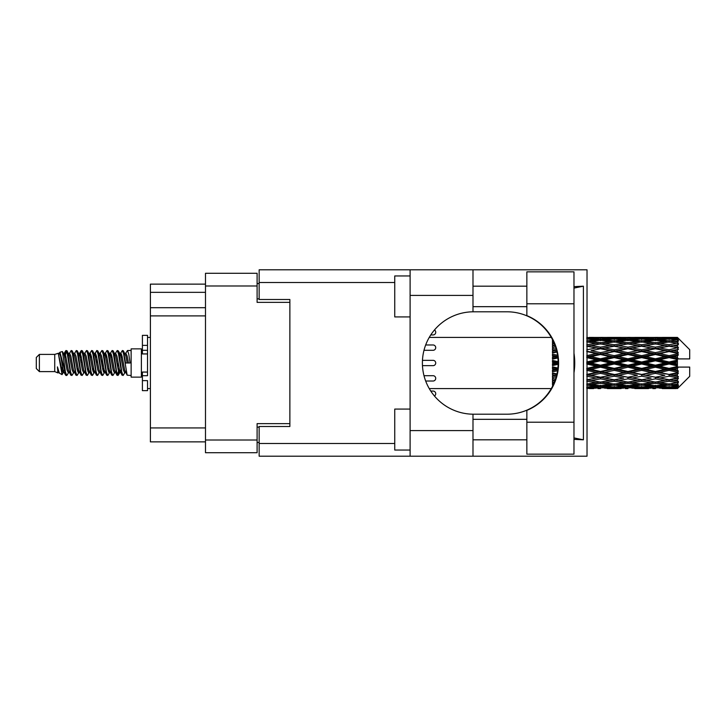 <?xml version="1.0" encoding="UTF-8"?>
<svg xmlns="http://www.w3.org/2000/svg" width="726" height="726" viewBox="0 0 726 726"><rect width="100%" height="100%" fill="white"/><g stroke="black" fill="none" stroke-linecap="round" stroke-linejoin="round"><path stroke-width="1.09" d="M289.874 426.498L289.874 423.63L257.104 423.63L257.104 452.715L205.485 452.715L205.485 273.285L257.104 273.285L257.104 302.37L289.874 302.37L289.874 299.502L289.874 426.498L259.155 426.498L259.155 443.495L394.744 443.495M259.155 442.47L257.104 442.47M257.104 283.53L259.155 283.53M205.485 292.333L150.391 292.333L150.391 284.138L205.485 284.138M205.485 441.862L150.391 441.862L150.391 427.932L205.485 427.932M205.485 315.892L150.391 315.892L150.391 427.932M150.391 292.333L150.391 307.697L205.485 307.697M150.391 315.892L150.391 307.697M526.858 422.196L526.858 410.362A51.21 51.21 0 0 0 526.858 315.638L526.858 271.851L573.976 271.851L573.976 454.149L526.858 454.149L526.858 422.196L573.976 422.196M526.858 286.189L472.989 286.189M526.858 306.671L472.989 306.671M526.858 419.329L472.989 419.329M526.858 439.811L472.989 439.811M410.108 450.047L394.744 450.047L394.744 409.083L410.108 409.083M410.108 316.917L394.744 316.917L394.744 275.953L410.108 275.953M410.108 430.591L472.989 430.591L472.989 456.2L410.108 456.2L410.108 269.8L472.989 269.8L472.989 295.409L410.108 295.409M472.989 430.591L472.989 414.201A51.21 51.21 0 0 1 422.396 363A51.21 51.21 0 0 1 472.989 311.799L472.989 295.409M573.976 286.625L583.405 286.189L583.405 439.811L573.976 437.914M573.976 439.375L583.405 439.811M472.989 456.2L587.025 456.2L587.025 269.8L472.989 269.8M289.874 299.502L259.155 299.502L259.155 269.8L410.108 269.8M410.108 456.2L259.155 456.2L259.155 443.495M472.989 311.799A51.21 51.21 0 0 1 473.606 311.79L506.939 311.79A51.21 51.21 0 0 1 558.14 363A51.21 51.21 0 0 1 506.939 414.21L473.606 414.21A51.21 51.21 0 0 1 472.989 414.201M573.976 372.792A63.498 63.498 0 0 0 573.976 353.208M583.405 286.189L573.976 288.086M433.05 334.94L430.772 334.94L433.05 334.94A2.659 2.659 -90 0 0 434.447 330.003M433.05 391.06L430.772 391.06L433.05 391.06A2.659 2.659 -90 0 1 434.447 395.997M433.05 365.659L422.468 365.659L433.05 365.659A2.659 2.659 -90 0 0 435.718 363A2.659 2.659 -90 0 0 433.05 360.341L422.468 360.341L433.05 360.341M425.681 381.023L433.05 381.023A2.659 2.659 -90 0 0 435.718 378.364A2.659 2.659 -90 0 0 433.05 375.696L424.002 375.696M424.002 350.304L433.05 350.304A2.659 2.659 -90 0 0 435.718 347.636A2.659 2.659 -90 0 0 433.05 344.977L425.681 344.977M39.376 371.603L39.376 354.397L36.3 357.473L36.3 368.527L39.376 371.603L54.731 371.603L57.935 372.928L58.516 372.32L58.053 372.719L59.332 372.719M39.376 354.397L54.731 354.397L54.731 371.603M131.134 363L131.134 377.13L141.379 377.13L141.379 348.87L131.134 348.87L131.134 363M54.731 354.397L58.298 353.308L62.064 374.634L59.36 373.146L57.436 366.875L57.935 372.928M62.572 366.929L61.901 369.933M62.064 374.634L64.451 369.888M59.922 352.246L62.372 351.565L64.133 363L64.133 367.783L59.922 352.246L58.86 353.68L59.332 353.281L60.612 356.121L63.171 369.879L63.988 372.32L64.868 372.393M115.189 353.68L117.258 350.504L118.538 354.161L122.013 375.179L123.375 375.179L125.262 371.984M117.258 350.504L118.256 350.821L119.173 354.161L121.741 371.839L123.021 375.496M120.135 354.016L122.376 350.504L123.656 354.161L127.141 375.179L131.134 375.496M125.435 353.68L127.495 350.504L128.774 354.161L130.063 363L125.58 363L123.375 350.821L125.897 356.121L127.177 363M64.133 367.783L66.048 375.496L67.055 375.179L68.934 371.984M64.133 363L65.413 371.839L66.692 375.496M64.451 356.112L66.048 350.504L67.327 354.161L70.812 375.179L72.173 375.179L73.88 372.32M66.048 350.504L67.055 350.821L67.972 354.161L70.531 371.839L71.81 375.496M68.289 353.281L69.569 353.281L71.175 350.504L72.455 354.161L75.931 375.179L77.292 375.179L79.17 371.984M77.655 371.358L78.163 368.127M71.175 350.504L72.173 350.821L73.09 354.161L75.649 371.839L76.929 375.496M78.109 372.393L78.535 369.888M73.408 353.281L74.687 353.281L76.294 350.504L77.573 354.161L81.049 375.179L82.41 375.179L84.116 372.32M76.294 350.504L77.292 350.821L78.208 354.161L80.777 371.839L82.056 375.496M79.806 356.112L81.412 350.504L82.691 354.161L86.176 375.179L87.537 375.179L89.234 372.32M87.891 371.358L88.4 368.127M81.412 350.504L82.41 350.821L83.336 354.161L85.895 371.839L87.174 375.496M88.354 372.393L88.772 369.888M84.47 353.68L86.53 350.504L87.81 354.161L91.294 375.179L92.656 375.179L94.534 371.984M93.019 371.358L93.527 368.127M86.53 350.504L87.537 350.821L88.454 354.161L91.013 371.839L92.293 375.496M93.472 372.393L93.899 369.888M89.416 354.016L91.657 350.504L92.937 354.161L96.413 375.179L97.774 375.179L99.48 372.32M91.657 350.504L92.656 350.821L93.572 354.161L96.131 371.839L97.411 375.496M93.89 353.281L95.179 353.281L96.776 350.504L98.055 354.161L101.531 375.179L102.892 375.179L104.771 371.984M103.255 371.358L103.764 368.127M96.776 350.504L97.774 350.821L98.691 354.161L101.259 371.839L102.538 375.496M103.709 372.393L104.136 369.888M99.825 353.68L101.894 350.504L103.174 354.161L106.658 375.179L108.02 375.179L109.898 371.984M108.374 371.358L108.882 368.127M101.894 350.504L102.892 350.821L103.818 354.161L106.377 371.839L107.657 375.496M108.836 372.393L109.263 369.888M104.771 354.016L107.012 350.504L108.292 354.161L111.777 375.179L113.138 375.179L114.844 372.32M107.012 350.504L108.02 350.821L108.936 354.161L111.495 371.839L112.775 375.496M109.898 354.016L112.14 350.504L113.419 354.161L116.895 375.179L118.256 375.179L119.5 369.888M117.576 375.242L119.128 368.127M112.14 350.504L113.138 350.821L114.055 354.161L116.614 371.839L117.893 375.496M64.823 357.873L66.375 350.758M80.178 357.873L80.695 354.642M90.051 356.112L90.478 353.607M90.423 357.873L90.931 354.642M95.17 356.112L95.596 353.607M95.542 357.873L96.05 354.642M105.415 356.112L105.842 353.607M105.787 357.873L106.295 354.642M110.533 356.112L110.96 353.607M110.906 357.873L111.414 354.642M120.779 356.112L121.197 353.607M121.151 357.873L121.659 354.642M122.376 350.504L123.375 350.821M673.392 363L677.412 362.056L677.412 363.944L673.392 363L669.109 363L627.936 372.048L586.771 379.825L591.055 380.524L600.502 378.854L609.931 380.524L600.502 382.076L587.025 379.87M645.958 363L655.387 360.786L664.835 363L655.387 365.214L645.958 363L641.675 363L586.771 374.843L591.055 375.333L600.502 373.355L609.931 375.333L600.502 377.23L591.055 375.333M618.516 363L627.936 360.786L637.383 363L627.936 365.214L618.516 363L614.223 363L586.771 369.117L591.055 369.371L600.502 367.202L609.931 369.371L600.502 371.485L591.055 369.371M591.055 363L600.502 360.786L609.931 363L600.502 365.214L591.055 363L586.771 363L600.502 359.924L596.218 359.787L586.771 361.993M552.468 386.413L552.468 387.158M553.248 384.844L552.468 384.934L552.749 385.878M553.938 383.319L552.468 383.11L552.468 384.29L553.448 384.417M555.544 379.099L552.468 378.536L552.468 380.079L555.045 380.524L552.468 380.959L552.468 382.339L554.473 382.03M556.96 373.944L552.468 372.983L552.468 374.798L555.045 375.333L552.468 375.859L552.468 377.556L556.243 376.821M557.895 368.055L552.468 366.802L552.468 368.781L555.045 369.371L552.468 369.951L552.468 371.866L557.55 370.732M558.122 361.711L552.468 360.386L552.468 362.392L555.045 363L552.468 363.608L552.468 365.614L558.122 364.289M557.55 355.268L552.468 354.134L552.468 356.049L555.045 356.629L552.468 357.219L552.468 359.198L557.895 357.945M556.243 349.179L552.468 348.444L552.468 350.141L555.045 350.667L552.468 351.202L552.468 353.017L556.96 352.056M554.473 343.97L552.468 343.661L552.468 345.041L555.045 345.476L552.468 345.921L552.468 347.464L555.544 346.901M553.448 341.583L552.468 341.71L552.468 342.89L553.938 342.681M552.749 340.122L552.468 341.066L553.248 341.156M552.468 338.833L552.468 339.577M677.412 337.409L678.438 338.425L677.412 337.409L673.392 337.445L677.412 337.409M677.412 337.799L669.109 338.361L659.68 337.853L677.412 337.799L678.438 338.688L677.412 337.526M677.412 338.38L677.412 338.96L673.392 338.652L677.412 338.38L678.438 339.06L677.412 337.899M677.412 339.723L669.109 340.857L659.68 339.832L669.109 338.978L677.412 339.723L678.438 340.358L677.412 338.96M677.412 340.893L677.412 341.901L673.392 341.383L678.438 341.202L677.412 339.95M677.412 343.099L669.109 344.75L659.68 343.271L669.109 341.937L678.438 343.443L677.412 341.901M677.412 344.796L677.412 346.175L673.392 345.476L678.438 344.705L677.412 343.443M677.412 347.736L669.109 349.796L659.68 347.954L669.109 346.22L678.438 347.763L677.412 346.175M677.412 349.85L677.412 351.502L673.392 350.667L678.438 349.369L677.412 348.171M677.412 353.326L677.412 353.825L669.109 355.667L659.68 353.571L669.109 351.556L677.412 353.326L678.438 353.036L677.412 351.502M677.412 355.722L677.412 357.546L673.392 356.629L677.412 355.722L678.438 354.878L677.412 353.825M677.412 359.524L677.412 360.06L669.109 361.993L659.68 359.787L669.109 357.609L677.412 359.524L677.412 358.907L678.411 358.907L677.412 357.546M678.411 358.907L689.7 358.907L689.7 349.687L677.975 337.962M677.412 362.056L677.412 360.06M677.412 365.94L677.412 366.476L669.109 368.391L659.68 366.213L669.109 364.007L677.412 365.94L677.412 363.944M677.975 388.038L689.7 376.313L689.7 367.093L677.412 367.093L677.412 366.476M677.412 368.454L677.412 370.278L673.392 369.371L677.412 368.454L678.411 367.093M677.412 372.175L677.412 372.674L669.109 374.444L659.68 372.429L669.109 370.333L677.412 372.175L678.438 371.122L677.412 370.278M677.412 374.498L677.412 376.15L673.392 375.333L677.412 374.498L678.438 372.964L677.412 372.674M677.412 377.829L669.109 379.78L659.68 378.046L669.109 376.204L677.412 377.829L678.438 376.631L677.412 376.15M677.412 379.825L677.412 381.204L673.392 380.524L677.412 379.825L678.438 378.237L677.412 378.264M677.412 382.557L669.109 384.063L659.68 382.729L669.109 381.25L677.412 382.557L678.438 381.295L677.412 381.204M677.412 384.099L677.412 385.107L673.392 384.617L677.412 384.099L678.438 382.557L677.412 382.901M677.412 386.05L669.109 387.022L659.68 386.168L669.109 385.143L677.412 386.05L678.438 384.798L677.412 385.107M677.412 387.04L677.412 387.62L673.392 387.348L677.412 387.04L678.438 385.642L677.412 386.277M662.257 388.582L669.109 388.601L659.68 388.147L669.109 387.639L677.412 388.101L678.438 386.94L677.412 387.62M677.412 388.101L669.109 388.474M677.412 388.474L673.392 388.555L677.412 388.474L678.438 387.312L677.412 388.201M678.438 387.575L677.412 388.591L678.438 387.575M589.349 388.601L593.632 388.582M607.353 388.582L621.093 388.582M600.502 388.601L597.925 388.601M586.771 387.639L596.218 388.147L586.771 388.474M597.707 387.784L596.218 388.147M590.329 388.374L591.055 388.555M600.502 388.319L600.502 387.139M610.657 388.374L609.931 388.555M614.223 388.601L604.776 388.147L614.223 387.639L623.661 388.147L614.223 388.474M634.805 388.582L648.527 388.582M627.936 388.601L625.367 388.601M600.502 387.938L591.055 387.348L600.502 386.577L609.931 387.348L600.502 387.938M586.771 385.143L596.218 386.168L586.771 387.022M598.986 385.551L596.218 386.168M588.895 386.84L591.055 387.348M600.502 386.577L600.502 385.243M612.091 386.84L609.931 387.348M603.297 387.784L604.776 388.147M614.223 387.639L614.223 386.377M625.15 387.784L623.661 388.147M617.79 388.374L618.516 388.555M627.936 388.319L627.936 387.139M638.109 388.374L637.383 388.555M641.675 388.601L632.228 388.147L641.675 387.639L651.095 388.147L641.675 388.474M669.109 388.601L675.97 388.582M655.387 388.601L652.81 388.601M627.936 387.938L618.516 387.348L627.936 386.577L637.383 387.348L627.936 387.938M614.223 387.022L604.776 386.168L614.223 385.143L623.661 386.168L614.223 387.022M600.502 385.724L591.055 384.617L600.502 383.355L609.931 384.617L600.502 385.724M586.771 381.25L596.218 382.729L586.771 384.063M600.502 383.355L600.502 381.94L596.218 382.729M587.715 383.936L591.055 384.617M613.27 383.936L609.931 384.617M602.017 385.551L604.776 386.168M614.223 385.143L614.223 383.755M626.429 385.551L623.661 386.168M616.347 386.84L618.516 387.348M627.936 386.577L627.936 385.243M639.552 386.84L637.383 387.348M630.731 387.784L632.228 388.147M641.675 387.639L641.675 386.377M652.592 387.784L651.095 388.147M645.232 388.374L645.958 388.555M655.387 388.319L655.387 387.139M665.56 388.374L664.835 388.555M655.387 387.938L645.958 387.348L655.387 386.577L664.835 387.348L655.387 387.938M641.675 387.022L632.228 386.168L641.675 385.143L651.095 386.168L641.675 387.022M627.936 385.724L618.516 384.617L627.936 383.355L637.383 384.617L627.936 385.724M614.223 384.063L604.776 382.729L614.223 381.25L623.661 382.729L614.223 384.063M586.771 376.204L596.218 378.046L586.771 379.78M556.624 375.369L552.468 376.168M556.679 375.142L555.045 375.333M600.502 378.854L600.502 377.447L596.218 378.046M614.223 381.25L614.223 379.825L609.931 380.524L614.223 379.825L618.516 380.524L627.936 378.854L637.383 380.524L627.936 382.076L600.502 377.447L604.776 378.046L614.223 376.204L623.661 378.046L614.223 379.78L604.776 378.046M600.502 381.94L604.776 382.729M627.936 383.355L627.936 381.94L623.661 382.729M615.167 383.936L618.516 384.617M640.722 383.936L637.383 384.617M629.451 385.551L632.228 386.168M641.675 385.143L641.675 383.755M653.872 385.551L651.095 386.168M643.799 386.84L645.958 387.348M655.387 386.577L655.387 385.243M666.994 386.84L664.835 387.348M658.192 387.784L659.68 388.147M669.109 387.639L669.109 386.377M672.666 388.374L673.392 388.555M655.387 385.724L645.958 384.617L655.387 383.355L664.835 384.617L655.387 385.724M641.675 384.063L632.228 382.729L641.675 381.25L651.095 382.729L641.675 384.063M586.771 370.333L596.218 372.429L586.771 374.444M557.731 369.461L552.468 370.596M557.768 369.198L555.045 369.371M600.502 373.355L600.502 372.048L596.218 372.429M600.502 377.23L586.771 374.843M614.223 376.204L614.223 374.843L609.931 375.333M614.223 379.78L623.661 378.046M627.936 378.854L627.936 377.447L632.228 378.046L641.675 376.204L651.095 378.046L641.675 379.78L632.228 378.046M641.675 381.25L641.675 379.825L637.383 380.524L641.675 379.825L645.958 380.524L655.387 378.854L664.835 380.524L655.387 382.076L614.223 374.843L618.516 375.333L627.936 373.355L637.383 375.333L627.936 377.23L618.516 375.333M627.936 381.94L632.228 382.729M655.387 383.355L655.387 381.94L651.095 382.729M642.619 383.936L645.958 384.617M668.165 383.936L664.835 384.617M656.903 385.551L659.68 386.168M669.109 385.143L669.109 383.755M671.232 386.84L673.392 387.348M614.223 374.444L604.776 372.429L614.223 370.333L623.661 372.429L614.223 374.843L600.502 372.048L604.776 372.429M586.771 364.007L596.218 366.213L586.771 368.391M558.14 363.272L552.468 364.543M558.14 363L555.045 363M600.502 367.202L600.502 366.076L596.218 366.213M600.502 371.485L600.502 372.048L586.771 369.117M614.223 370.333L614.223 369.117L609.931 369.371M627.936 373.355L627.936 372.048L623.661 372.429M627.936 377.23L637.383 375.333M641.675 376.204L641.675 374.843L645.958 375.333L655.387 373.355L664.835 375.333L655.387 377.23L645.958 375.333M641.675 379.78L651.095 378.046M655.387 378.854L655.387 377.447L659.68 378.046M669.109 381.25L669.109 379.825L665.688 380.379L669.109 379.825L673.392 380.524L627.936 372.048L632.228 372.429L641.675 370.333L651.095 372.429L641.675 374.444L632.228 372.429M655.387 381.94L659.68 382.729M670.062 383.936L673.392 384.617M627.936 371.485L618.516 369.371L627.936 367.202L637.383 369.371L627.936 371.485L627.936 372.048L614.223 369.117L618.516 369.371M614.223 368.391L604.776 366.213L614.223 364.007L623.661 366.213L614.223 368.391L614.223 369.117L600.502 366.076L604.776 366.213M586.771 357.609L596.218 359.787M557.813 357.219L552.468 358.399M557.768 356.802L555.045 356.629M600.502 360.786L600.502 359.924L604.776 359.787L614.223 357.609L623.661 359.787L614.223 361.993L604.776 359.787M600.502 365.214L600.502 366.076L586.771 363M614.223 364.007L614.223 363L609.931 363M627.936 367.202L627.936 366.076L623.661 366.213M641.675 370.333L641.675 369.117L637.383 369.371M641.675 374.444L655.387 372.048L651.095 372.429M655.387 373.355L655.387 372.048L659.68 372.429M655.387 377.23L664.835 375.333M669.109 376.204L669.109 374.843L673.392 375.333M669.109 379.78L678.438 378.237M655.387 371.485L645.958 369.371L655.387 367.202L664.835 369.371L655.387 371.485L655.387 372.048L641.675 369.117L645.958 369.371M641.675 368.391L632.228 366.213L641.675 364.007L651.095 366.213L641.675 368.391L641.675 369.117L627.936 366.076L632.228 366.213M600.502 358.798L591.055 356.629L600.502 354.515L609.931 356.629L600.502 358.798L600.502 359.924L586.771 356.883L591.055 356.629M586.771 351.556L596.218 353.571L586.771 355.667M556.869 351.647L552.468 352.537M556.679 350.858L555.045 350.667M600.502 354.515L600.502 353.952L586.771 356.883M600.502 352.645L591.055 350.667L600.502 348.77L609.931 350.667L600.502 352.645L600.502 353.952L596.218 353.571M614.223 357.609L614.223 356.883L600.502 359.924L614.223 363L614.223 361.993M614.223 355.667L604.776 353.571L614.223 351.556L623.661 353.571L614.223 355.667L614.223 356.883L609.931 356.629M627.936 360.786L627.936 359.924L614.223 363L627.936 366.076L627.936 365.214M627.936 358.798L618.516 356.629L627.936 354.515L637.383 356.629L627.936 358.798L627.936 359.924L623.661 359.787M641.675 364.007L641.675 363L637.383 363M655.387 367.202L655.387 366.076L651.095 366.213M669.109 370.333L669.109 369.117L655.387 372.048L669.109 374.444M669.109 368.391L669.109 369.117L664.835 369.371M678.438 372.964L669.109 374.843L678.438 376.631M641.675 361.993L632.228 359.787L641.675 357.609L651.095 359.787L641.675 361.993L641.675 363L627.936 359.924L632.228 359.787M586.771 346.22L596.218 347.954L586.771 349.796M555.517 346.81L552.468 347.337M600.502 348.77L591.055 350.667M600.502 347.146L591.055 345.476L600.502 343.924L609.931 345.476L600.502 347.146L600.502 348.553L596.218 347.954M614.223 351.556L600.502 353.952L604.776 353.571M614.223 349.796L604.776 347.954L614.223 346.22L623.661 347.954L614.223 349.796L614.223 351.157L609.931 350.667M627.936 354.515L627.936 353.952L614.223 356.883L618.516 356.629M627.936 352.645L618.516 350.667L627.936 348.77L637.383 350.667L627.936 352.645L627.936 353.952L623.661 353.571M641.675 357.609L641.675 356.883L627.936 359.924L586.771 351.157M641.675 355.667L632.228 353.571L641.675 351.556L651.095 353.571L641.675 355.667L641.675 356.883L637.383 356.629M655.387 360.786L655.387 359.924L641.675 363L655.387 366.076L659.68 366.213M655.387 358.798L645.958 356.629L655.387 354.515L664.835 356.629L655.387 358.798L655.387 359.924L651.095 359.787M655.387 365.214L655.387 366.076L669.109 369.117L673.392 369.371M669.109 364.007L669.109 363L664.835 363M678.275 367.093L669.109 369.117L678.438 371.122M586.771 341.937L596.218 343.271L586.771 344.75M614.223 346.22L600.502 348.553L586.771 346.175L591.055 345.476L587.025 346.13M600.502 342.645L591.055 341.383L600.502 340.276L609.931 341.383L600.502 342.645L600.502 344.06L596.218 343.271M627.936 348.77L609.931 345.476L614.223 346.175L627.936 343.924L637.383 345.476L627.936 347.146L618.516 345.476L614.223 346.175L614.223 344.75L604.776 343.271L614.223 341.937L623.661 343.271L614.223 344.75M627.936 347.146L627.936 348.553L614.223 351.157L600.502 348.553L604.776 347.954M641.675 346.22L651.095 347.954L641.675 349.796L632.228 347.954L641.675 346.175L627.936 348.553L623.661 347.954M641.675 351.556L627.936 353.952L614.223 351.157L618.516 350.667M641.675 349.796L641.675 351.157L637.383 350.667M655.387 354.515L655.387 353.952L641.675 356.883L627.936 353.952L632.228 353.571M655.387 352.645L645.958 350.667L655.387 348.77L664.835 350.667L655.387 352.645L655.387 353.952L651.095 353.571M669.109 357.609L669.109 356.883L655.387 359.924L641.675 356.883L645.958 356.629M669.109 355.667L669.109 356.883L664.835 356.629M669.109 361.993L669.109 363L655.387 359.924L659.68 359.787M677.412 361.131L669.109 363L677.412 364.869M586.771 338.978L596.218 339.832L586.771 340.857M598.986 340.449L596.218 339.832M587.715 342.064L591.055 341.383M613.27 342.064L609.931 341.383M600.502 344.06L604.776 343.271M627.936 342.645L618.516 341.383L627.936 340.276L637.383 341.383L627.936 342.645L627.936 344.06L623.661 343.271M655.387 348.77L637.383 345.476L641.675 346.175L655.387 343.924L664.835 345.476L655.387 347.146L645.958 345.476L641.675 346.175L641.675 344.75L632.228 343.271L641.675 341.937L651.095 343.271L641.675 344.75M655.387 347.146L655.387 348.553L641.675 351.157L627.936 348.553L632.228 347.954M669.109 346.22L655.387 348.553L651.095 347.954M669.109 351.556L655.387 353.952L641.675 351.157L645.958 350.667M669.109 349.796L669.109 351.157L664.835 350.667M678.438 354.878L669.109 356.883L655.387 353.952L659.68 353.571M678.275 358.907L669.109 356.883L673.392 356.629M614.223 340.857L604.776 339.832L614.223 338.978L623.661 339.832L614.223 340.857L614.223 342.245M600.502 339.423L591.055 338.652L600.502 338.062L609.931 338.652L600.502 339.423L600.502 340.757M586.771 337.526L596.218 337.853L586.771 338.361M597.707 338.216L596.218 337.853M588.895 339.16L591.055 338.652M612.091 339.16L609.931 338.652M602.017 340.449L604.776 339.832M626.429 340.449L623.661 339.832M615.167 342.064L618.516 341.383M640.722 342.064L637.383 341.383M627.936 344.06L632.228 343.271M655.387 342.645L645.958 341.383L655.387 340.276L664.835 341.383L655.387 342.645L655.387 344.06L651.095 343.271M678.438 347.763L664.835 345.476L669.109 346.175L672.539 345.621L669.109 346.175L669.109 344.75M678.438 349.369L669.109 351.157L655.387 348.553L659.68 347.954M678.438 353.036L669.109 351.157L673.392 350.667M641.675 340.857L632.228 339.832L641.675 338.978L651.095 339.832L641.675 340.857L641.675 342.245M627.936 339.423L618.516 338.652L627.936 338.062L637.383 338.652L627.936 339.423L627.936 340.757M614.223 338.361L604.776 337.853L623.661 337.853L614.223 338.361L614.223 339.623M600.502 337.681L591.055 337.445L609.931 337.445L600.502 337.681L600.502 338.86M600.502 337.399L603.079 337.399M593.632 337.418L589.349 337.399M590.329 337.626L591.055 337.445M610.657 337.626L609.931 337.445M603.297 338.216L604.776 337.853M625.15 338.216L623.661 337.853M616.347 339.16L618.516 338.652M639.552 339.16L637.383 338.652M629.451 340.449L632.228 339.832M653.872 340.449L651.095 339.832M642.619 342.064L645.958 341.383M668.165 342.064L664.835 341.383M655.387 344.06L659.68 343.271M655.387 339.423L645.958 338.652L655.387 338.062L664.835 338.652L655.387 339.423L655.387 340.757M641.675 338.361L632.228 337.853L651.095 337.853L641.675 338.361L641.675 339.623M627.936 337.681L618.516 337.445L637.383 337.445L627.936 337.681L627.936 338.86M627.936 337.399L630.513 337.399M621.093 337.418L607.353 337.418M617.79 337.626L618.516 337.445M638.109 337.626L637.383 337.445M630.731 338.216L632.228 337.853M652.592 338.216L651.095 337.853M643.799 339.16L645.958 338.652M666.994 339.16L664.835 338.652M656.903 340.449L659.68 339.832M669.109 340.857L669.109 342.245M670.062 342.064L673.392 341.383M655.387 337.681L645.958 337.445L664.835 337.445L655.387 337.681L655.387 338.86M655.387 337.399L657.965 337.399M648.527 337.418L634.805 337.418M645.232 337.626L645.958 337.445M665.56 337.626L664.835 337.445M658.192 338.216L659.68 337.853M669.109 338.361L669.109 339.623M671.232 339.16L673.392 338.652M675.97 337.418L662.257 337.418M672.666 337.626L673.392 337.445M57.436 372.048L58.053 372.719M62.917 353.408L63.634 353.68L64.451 356.121L67.01 369.879L68.289 372.719L68.752 372.32M72.173 350.821L74.687 356.121L77.255 369.879L78.535 372.719L78.998 372.32M81.094 363L81.729 359.279M82.41 350.821L84.933 356.121L87.492 369.879L88.772 372.719L90.051 372.719M92.656 350.821L95.179 356.121L97.738 369.879L99.017 372.719L100.297 372.719M101.576 363L102.212 359.279M102.892 350.821L105.415 356.121L107.974 369.879L109.254 372.719L109.726 372.32M113.138 350.821L115.661 356.121L118.22 369.879L119.5 372.719L120.779 369.888M57.436 366.875L59.36 373.146M63.806 354.016L64.451 353.281L65.73 356.121L68.289 369.879L70.812 375.179M74.687 353.281L75.976 356.121L78.535 369.879L81.049 375.179M83.653 353.281L84.933 353.281L86.212 356.121L88.772 369.879L91.294 375.179M95.179 353.281L96.458 356.121L99.017 369.879L101.531 375.179M102.212 366.721L102.856 363M104.952 353.68L105.415 353.281L106.695 356.121L109.254 369.879L111.777 375.179M114.372 353.281L115.661 353.281L116.94 356.121L119.5 369.879L122.013 375.179M124.618 353.281L125.897 353.281L127.177 356.121L128.457 363M58.298 353.308L61.892 369.879L63.171 372.719L63.634 372.32M67.055 350.821L69.569 356.121L72.128 369.879L73.408 372.719L74.687 372.719M77.292 350.821L79.815 356.121L82.374 369.879L83.653 372.719L84.933 372.719M87.537 350.821L90.051 356.121L92.61 369.879L93.89 372.719L94.362 372.32M96.458 363L97.093 359.279M97.774 350.821L100.297 356.121L102.856 369.879L104.136 372.719L104.598 372.32M108.02 350.821L110.533 356.121L113.093 369.879L114.372 372.719L115.661 372.719M120.316 353.68L120.779 353.281L119.5 353.281L120.779 356.121L123.338 369.879L124.618 372.719L125.081 372.32M69.569 353.281L70.849 356.121L73.408 369.879L75.931 375.179M78.535 356.112L79.815 353.281L81.094 356.121L83.653 369.879L86.176 375.179M89.588 353.68L90.051 353.281L91.331 356.121L93.89 369.879L96.413 375.179M99.017 353.281L100.297 353.281L101.576 356.121L104.136 369.879L106.658 375.179M109.254 353.281L110.533 353.281L111.813 356.121L114.372 369.879L116.895 375.179M117.576 366.721L118.22 363M120.779 353.281L122.059 356.121L124.618 369.879L127.141 375.179M552.468 340.095L552.468 341.465M552.468 343.661L552.468 345.086M552.468 348.444L552.468 350.141M556.624 350.631L552.468 349.832M552.468 354.134L552.468 356.049M557.731 356.539L552.468 355.404M552.468 360.386L552.468 362.392M558.14 362.728L552.468 361.457M552.468 366.802L552.468 368.781M557.813 368.781L552.468 367.601M552.468 372.983L552.468 374.798M556.869 374.353L552.468 373.463M552.468 378.536L552.468 380.079M555.517 379.19L552.468 378.663M552.468 383.11L552.468 384.29M147.523 372.048L142.405 372.048L142.405 375.696L147.523 375.696L147.523 345.376L142.405 345.376L142.405 335.348L147.523 335.348L147.523 350.304L142.405 350.304L142.405 353.952L147.523 353.952M142.405 375.696L142.405 390.652L147.523 390.652L147.523 380.624L142.405 380.624M142.405 345.376L142.405 350.304M205.485 440.02L257.104 440.02M257.104 285.98L205.485 285.98M257.104 427.115L259.155 427.115M259.155 298.885L257.104 298.885M394.744 282.505L259.155 282.505M526.858 303.804L573.976 303.804M147.523 353.907L142.405 353.907M147.523 372.093L142.405 372.093M141.379 373.754L142.405 373.754M429.257 388.601L551.279 388.601M429.257 337.399L551.279 337.399M611.637 388.601L616.801 388.601M639.098 388.601L644.252 388.601M666.541 388.601L671.686 388.601M611.637 337.399L616.801 337.399M639.098 337.399L644.252 337.399M666.541 337.399L671.686 337.399M127.495 350.504L131.134 350.504M141.379 352.246L142.405 352.246M62.372 351.565L63.634 353.68M118.256 375.179L119.962 372.32M63.171 353.281L64.451 353.281M68.289 372.719L69.569 372.719M78.535 372.719L79.815 372.719M104.136 353.281L105.415 353.281M109.254 372.719L110.533 372.719M119.5 372.719L120.779 372.719M63.988 353.68L65.694 350.821M118.256 350.821L119.962 353.68M58.053 353.281L59.332 353.281M63.171 372.719L64.451 372.719M78.535 353.281L79.815 353.281M88.772 353.281L90.051 353.281M93.89 372.719L95.179 372.719M104.136 372.719L105.415 372.719M124.618 372.719L125.897 372.719M63.988 372.32L65.694 375.179M79.343 353.68L81.049 350.821M147.523 388.601L150.391 388.601M147.523 337.399L150.391 337.399"/></g></svg>
